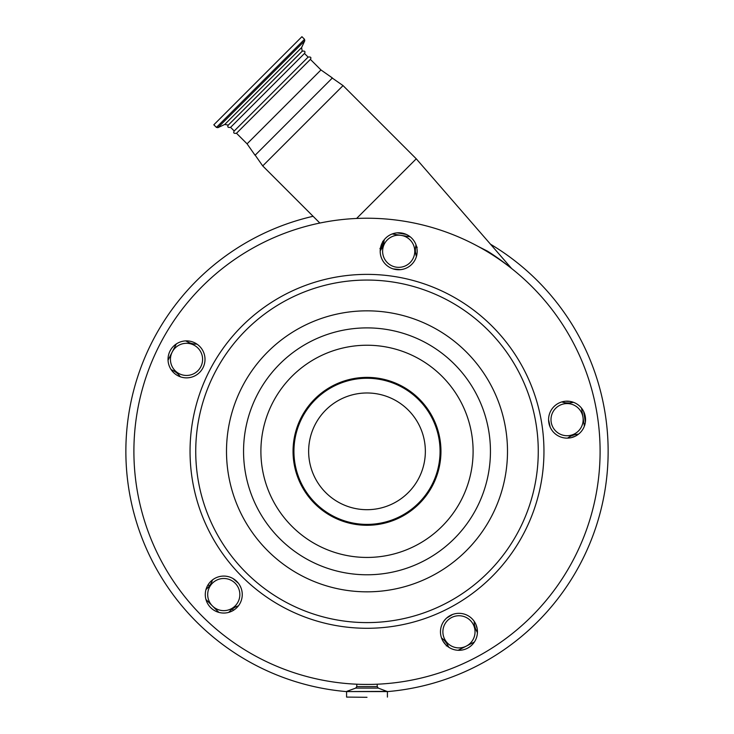 <?xml version="1.0" encoding="UTF-8"?>
<svg xmlns="http://www.w3.org/2000/svg" width="734" height="734" viewBox="0 0 734 734"><rect width="100%" height="100%" fill="white"/><g stroke="black" fill="none" stroke-linecap="round" stroke-linejoin="round"><path stroke-width="1.1" d="M387.414 691.611A241.147 241.147 0 0 0 490.495 244.211M313.088 216.291A241.147 241.147 0 0 0 346.586 691.611M418.995 477.825A58.353 58.353 0 0 0 393.497 399.342A58.353 58.353 0 0 0 315.005 424.839A58.353 58.353 0 0 0 340.503 503.331A58.353 58.353 0 0 0 418.995 477.825M301.894 418.16A73.07 73.07 0 0 0 333.832 516.433A73.07 73.07 0 0 0 432.106 484.504A73.07 73.07 0 0 0 400.168 386.231A73.07 73.07 0 0 0 301.894 418.16M301.105 417.765A73.95 73.95 0 0 0 333.429 517.222A73.95 73.95 0 0 0 432.895 484.908A73.95 73.95 0 0 0 400.571 385.442A73.95 73.95 0 0 0 301.105 417.765M257.873 80.749L301.922 36.7L304.527 39.306L216.42 127.404L213.823 124.798L257.873 80.749M308.115 57.105L234.229 130.991C233.118 132.909 233.871 133.671 236.504 133.267L310.39 59.381C311.5 57.454 310.739 56.701 308.115 57.105L304.482 53.463C305.573 51.536 304.812 50.774 302.206 51.196L228.32 125.083L224.714 124.468L301.591 47.591L304.775 40.755L304.527 39.306M159.306 345.503A233.109 233.109 0 0 0 261.176 659.031A233.109 233.109 0 0 0 574.694 557.161A233.109 233.109 0 0 0 472.824 243.633A233.109 233.109 0 0 0 159.306 345.503M234.678 130.542L234.229 130.991L230.586 127.358L304.482 53.463M367 697.3L346.586 697.089L367 697.3M444.235 620.643L445.63 619.01M446.611 618.065L452.667 614.431M475.43 640.213A18.488 18.488 0 0 0 467.356 615.34A18.488 18.488 0 0 0 442.492 623.423A18.488 18.488 0 0 0 450.566 648.287A18.488 18.488 0 0 0 475.43 640.213M583.539 428.041A18.488 18.488 0 0 0 575.456 403.177A18.488 18.488 0 0 0 550.592 411.251A18.488 18.488 0 0 0 558.675 436.115A18.488 18.488 0 0 0 583.539 428.041M415.16 259.662A18.488 18.488 0 0 0 407.076 234.797A18.488 18.488 0 0 0 382.212 242.871A18.488 18.488 0 0 0 390.295 267.736A18.488 18.488 0 0 0 415.16 259.662M202.988 367.771A18.488 18.488 0 0 0 194.914 342.897A18.488 18.488 0 0 0 170.04 350.98A18.488 18.488 0 0 0 178.123 375.845A18.488 18.488 0 0 0 202.988 367.771M204.914 361.211L204.841 361.853M230.825 577.474L231.834 577.933M233.036 578.566L238.357 583.209M239.532 584.906L240.706 587.145M240.238 602.963A18.488 18.488 0 0 0 232.164 578.089A18.488 18.488 0 0 0 207.3 586.172A18.488 18.488 0 0 0 215.374 611.037A18.488 18.488 0 0 0 240.238 602.963M228.311 125.083C227.201 127 227.962 127.762 230.586 127.358L231.045 126.899M551.885 430.197L550.766 428.362M550.17 427.142L548.582 419.775M403.021 269.24L401.938 269.47M400.599 269.653L393.094 268.892M293.738 116.614L255.074 155.278L247.074 143.836L320.96 69.95L332.392 77.96L293.738 116.614M410.058 239.899A16.075 16.075 0 0 0 387.323 239.899A16.075 16.075 0 0 0 387.323 262.634A16.075 16.075 0 0 0 410.058 262.634A16.075 16.075 0 0 0 410.058 239.899M578.438 408.278A16.075 16.075 0 0 0 555.702 408.278A16.075 16.075 0 0 0 555.702 431.014A16.075 16.075 0 0 0 578.438 431.014A16.075 16.075 0 0 0 578.438 408.278M470.329 620.45A16.075 16.075 0 0 0 447.593 620.45A16.075 16.075 0 0 0 447.593 643.186A16.075 16.075 0 0 0 470.329 643.186A16.075 16.075 0 0 0 470.329 620.45M441.547 638.02A19.295 19.295 0 0 1 447.667 645.067L448.777 647.25L447.722 645.177L446.29 645.902M235.137 583.2A16.075 16.075 0 0 0 212.401 583.2A16.075 16.075 0 0 0 212.401 605.935A16.075 16.075 0 0 0 235.137 605.935A16.075 16.075 0 0 0 235.137 583.2M197.886 348.008A16.075 16.075 0 0 0 175.151 348.008A16.075 16.075 0 0 0 175.151 370.743A16.075 16.075 0 0 0 197.886 370.743A16.075 16.075 0 0 0 197.886 348.008M171.086 369.551L173.27 370.67A19.295 19.295 0 0 1 180.316 376.79M331.612 77.593L343.044 85.594L416.261 158.81L356.605 218.457M478.091 246.404L487.229 251.028C496.652 256.716 509.038 266.314 511.635 268.534C509.029 266.323 496.927 256.9 487.229 251.028L494.643 255.872M511.433 268.36L507.671 265.369M501.726 260.864L494.688 255.9M417.059 249.202L417.169 251.716M380.616 247.376L382.552 242.248M397.204 232.843L406.278 234.412M202.501 368.67L201.492 370.211M205.942 589.65L207.676 587.916A19.295 19.295 0 0 0 212.484 579.915A19.295 19.295 0 0 1 211.906 581.557L211.465 582.557M573.566 402.342L571.144 402.727A19.295 19.295 0 0 1 561.849 401.911M584.374 426.151L581.521 408.113M567.584 438.125A19.295 19.295 0 0 1 576.181 434.482L578.603 434.097M477.43 632.653L476.32 630.469A19.295 19.295 0 0 1 474.219 621.377M458.126 650.287L474.393 641.993M228.678 612.385L230.412 610.651A19.295 19.295 0 0 1 238.412 605.844M205.942 599.476L218.86 612.385M176.334 343.943L168.049 360.211M196.96 344.118A19.295 19.295 0 0 1 187.867 342.016L185.684 340.906M209.346 586.016A196.134 196.134 0 0 1 208.181 584.622M232.577 608.789L234.944 607.293M233.632 610.202A220.246 220.246 0 0 1 232.256 609.027M384.24 239.734L383.854 242.156A19.295 19.295 0 0 1 380.203 250.753M410.223 236.816L392.185 233.963M415.444 251.863L416.426 256.487A19.295 19.295 0 0 1 415.609 247.184L415.994 244.761M382.717 241.303L383.854 242.156L380.68 250.092L379.946 248.431M487.339 251.689L487.229 251.028M461.539 499.505A106.1 106.1 0 0 0 415.169 356.797A106.1 106.1 0 0 0 272.461 403.168A106.1 106.1 0 0 0 318.831 545.876A106.1 106.1 0 0 0 461.539 499.505M492.184 515.121A140.497 140.497 0 0 0 430.785 326.153A140.497 140.497 0 0 0 241.816 387.552A140.497 140.497 0 0 0 303.215 576.52A140.497 140.497 0 0 0 492.184 515.121M476.99 507.377A123.44 123.44 0 0 0 423.041 341.347A123.44 123.44 0 0 0 257.01 395.296A123.44 123.44 0 0 0 310.959 561.326A123.44 123.44 0 0 0 476.99 507.377M224.714 124.468L217.879 127.661L304.775 40.755M519.599 529.086A171.27 171.27 0 0 0 444.758 298.729A171.27 171.27 0 0 0 214.401 373.578A171.27 171.27 0 0 0 289.242 603.935A171.27 171.27 0 0 0 519.599 529.086M209.337 371A176.949 176.949 0 0 0 286.664 609A176.949 176.949 0 0 0 524.663 531.673A176.949 176.949 0 0 0 447.336 293.664A176.949 176.949 0 0 0 209.337 371M232.118 121.339L298.463 54.995M377.212 684.216L377.212 686.593L378.267 688.097L387.414 691.575L346.586 691.575L346.586 697.089M387.277 691.382L346.586 691.575M378.267 688.097L355.733 688.097L346.723 691.382M377.212 686.593L356.788 686.593L355.733 688.097M343.044 85.594L262.717 165.921L319.841 223.044M446.63 645.59L447.667 645.067M445.501 644.489A17.68 17.68 0 0 0 443.299 641.644M211.346 580.878A191.308 191.308 0 0 0 211.906 581.557M236.687 606.467A215.42 215.42 0 0 0 237.394 607.064M477.357 629.937L476.32 630.469M476.118 624.928A17.68 17.68 0 0 0 477.128 628.377M576.355 435.629L576.181 434.482M574.961 436.363A17.68 17.68 0 0 0 571.575 437.574M583.686 411.554L585.374 422.206M570.969 401.571L571.144 402.727M565.813 401.204A17.68 17.68 0 0 0 569.41 401.305M417.224 247.248L415.609 247.184M310.39 59.381L320.96 69.95M356.788 684.216L356.788 686.593M511.626 268.516L416.261 158.81M254.707 154.489L262.717 165.921M236.504 133.267L247.074 143.836M387.414 691.575L387.414 697.089M302.206 51.196L301.591 47.591M217.879 127.661L216.42 127.404"/></g></svg>

